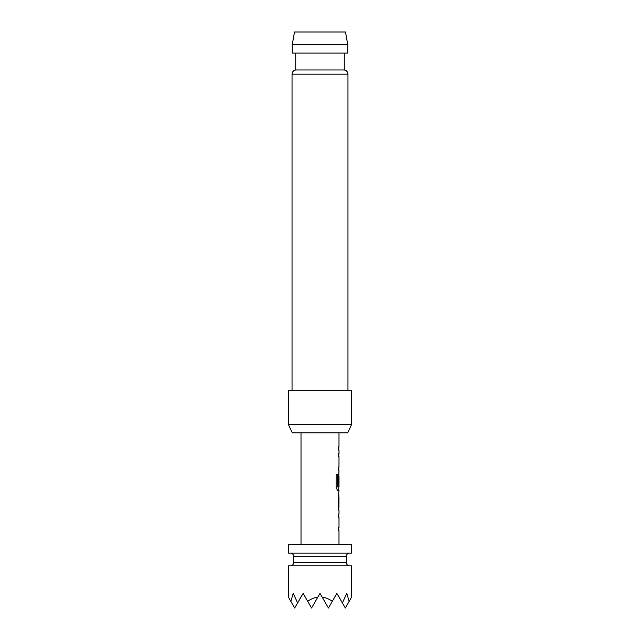 <?xml version="1.0" encoding="UTF-8"?>
<svg xmlns="http://www.w3.org/2000/svg" width="640" height="640" viewBox="0 0 640 640"><rect width="100%" height="100%" fill="white"/><g stroke="black" fill="none" stroke-linecap="round" stroke-linejoin="round"><path stroke-width="0.96" d="M338.992 510.504L338.992 514.016L338.312 514.016L338.776 514.016L338.776 517.12L338.312 517.12L338.992 517.12L338.992 527.56L338.312 527.56L338.312 530.664L338.992 530.664L338.992 544.704M338.312 527.56L338.776 527.56L338.776 530.664L338.312 530.664M338.776 493.928L338.776 496.96M338.776 507.4L338.776 510.432M338.992 432.88L338.992 446.92L338.312 446.92L338.312 450.024L338.992 450.024L338.992 453.536L338.312 453.536L338.776 453.536L338.776 456.64L338.312 456.64L338.992 456.64L338.992 467.08L338.312 467.08L338.312 470.184L338.992 470.184L338.776 476.456M338.776 486.904L338.776 490.344L337.464 490.344L338.992 490.344L338.312 496.752L338.312 507.608L338.864 510.504M338.904 476.456L338.312 485.48L338.888 485.48L338.992 476.456L338.992 486.904L337.616 486.904L337.544 474.424L336.128 474.424L336.128 487.448L337.464 490.344M338.312 467.08L338.776 467.08L338.776 470.184L338.312 470.184M338.312 446.92L338.776 446.92L338.776 450.024L338.312 450.024M290.832 601.336L294.68 608L297.624 602.904L293.232 593.384L290.832 601.336L288.424 597.168L288.352 565.8L351.648 565.8L351.576 597.168L349.168 601.336L346.768 593.384L342.376 602.904L345.32 608L349.168 601.336M297.624 602.904L303.12 593.384L307.712 601.336C310.944 598.984 314.312 597.592 317.816 597.168L320 593.384L322.184 597.168C325.688 597.592 329.056 598.984 332.288 601.336L336.88 593.384L342.376 602.904M349.536 565.8A3.168 3.168 0 0 1 346.376 562.64L293.624 562.64A3.168 3.168 0 0 1 290.464 565.8M346.376 562.64L346.376 556.304L293.624 556.304L293.624 562.64M346.376 556.304A3.168 3.168 0 0 1 349.536 553.144M293.624 556.304A3.168 3.168 0 0 0 290.464 553.144M301.008 432.88L301.008 544.704M338.312 514.016L338.312 517.12M338.656 473.696L338.312 485.48M338.312 453.536L338.312 456.64M338.992 496.96L338.904 507.4L338.992 496.96M351.648 544.704L288.352 544.704L288.352 553.144L351.648 553.144L351.648 544.704M292.256 44.656L294.488 32L345.512 32L347.744 44.656L292.256 44.656L292.256 53.096L347.744 53.096L347.744 44.656M347.96 390.68L347.96 74.168L292.04 74.168C292.208 71.864 293.44 70.472 295.736 69.976L344.264 69.976L344.264 53.096M351.648 424.44L347.712 432.88L292.288 432.88L288.352 424.44L351.648 424.44L351.648 390.68L288.352 390.68L288.352 424.44M322.184 597.168L328.44 608L332.288 601.336M307.712 601.336L311.56 608L317.816 597.168M337.344 486.696L337.344 474.424L336.128 474.424M338.672 507.192L338.888 497.168M347.96 74.168C347.792 71.864 346.56 70.472 344.264 69.976M295.736 69.976L295.736 53.096M292.04 390.68L292.04 74.168"/></g></svg>
